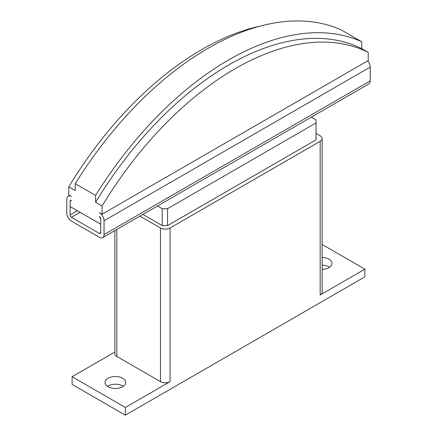 <?xml version="1.0" encoding="UTF-8"?>
<svg xmlns="http://www.w3.org/2000/svg" width="437" height="437" viewBox="0 0 437 437"><rect width="100%" height="100%" fill="white"/><g stroke="black" fill="none" stroke-linecap="round" stroke-linejoin="round"><path stroke-width="0.66" d="M322.156 257.437A10.351 5.976 180 0 1 328.957 259.179A10.351 5.976 180 0 1 331.989 263.407A10.351 5.976 180 0 1 322.156 269.372M329.564 267.247A10.351 5.976 0 0 0 328.957 266.865A10.351 5.976 0 0 0 322.156 265.122M108.043 386.723A10.351 5.976 180 0 1 105.011 382.495A10.351 5.976 180 0 1 111.402 376.973A10.351 5.976 180 0 1 122.682 378.273A10.351 5.976 180 0 1 125.714 382.495A10.351 5.976 180 0 1 119.323 388.018A10.351 5.976 180 0 1 108.043 386.723M123.294 386.335A10.351 5.976 0 0 0 122.682 385.953A10.351 5.976 0 0 0 107.436 386.335M102.056 214.228L368.216 60.563L368.216 52.364A276.091 159.401 120 0 0 102.056 206.029L102.056 214.228L99.396 212.693A6.588 3.802 60 0 1 104.05 220.761L104.05 234.593A6.588 3.802 60 0 1 102.69 237.608A6.588 3.802 60 0 1 99.396 237.28L71.45 221.144A6.588 3.802 60 0 1 66.79 213.076L66.79 199.25A6.588 3.802 60 0 1 68.156 196.229A6.588 3.802 60 0 1 71.45 196.557L68.784 195.022L68.784 186.823A276.091 159.401 -60 0 1 260.272 26.105M100.723 218.839L99.396 216.534A1.885 1.087 -120 0 1 100.723 218.839L100.723 224.219L70.117 206.548L70.117 201.167L70.117 214.999A1.885 1.087 -120 0 0 71.45 217.304L99.396 233.44A1.885 1.087 -120 0 0 100.335 233.533A1.885 1.087 -120 0 0 100.723 232.67L100.723 218.839M102.056 206.029L95.599 202.304L95.599 195.437L75.24 183.682L75.24 190.548L68.784 186.823M71.45 200.397L70.117 201.167A1.885 1.087 -120 0 1 70.504 200.304A1.885 1.087 -120 0 1 71.45 200.403M95.599 195.437A282.302 162.99 -60 0 1 361.76 41.772L341.401 30.016A282.302 162.99 120 0 0 75.24 183.682M361.76 41.772L361.76 48.638L368.216 52.364M95.599 202.304A276.091 159.401 -60 0 1 361.76 48.638M102.69 237.608L368.844 83.942A6.588 3.802 -120 0 0 370.21 80.927L370.21 67.096A6.588 3.802 -120 0 0 367.692 60.863M311.324 117.154L316.044 119.88L316.044 122.955L167.529 208.695L162.209 208.695L157.484 205.969M167.529 208.695L167.529 225.601L316.044 139.856L316.044 122.955M167.529 225.601L166.011 225.601A1.885 1.087 180 0 1 164.525 225.601L162.209 225.601L162.209 208.695M162.209 225.601L142.844 214.42M316.044 133.4L320.174 135.787A6.774 3.911 180 0 1 322.156 138.551A6.774 3.911 180 0 1 320.174 141.315L170.059 227.983A6.774 3.911 180 0 1 160.477 227.983L139.916 216.113M316.044 138.119A1.885 1.087 180 0 1 316.197 138.551A1.885 1.087 180 0 1 316.044 138.982M322.156 138.551L322.156 292.216A6.774 3.911 180 0 1 320.174 294.986L320.174 141.315M125.343 407.464L72.11 376.732L72.11 384.418L125.343 415.15L125.343 407.464L170.059 381.648A6.774 3.911 180 0 1 160.477 381.648L116.826 356.45A6.774 3.911 180 0 1 114.844 353.686L114.844 230.589M72.11 376.732L114.844 352.064M322.156 244.496L364.89 269.17L320.174 294.986M125.343 415.15L364.89 276.85L364.89 269.17M77.436 210.771L70.117 214.999M370.21 67.096L104.05 220.761M370.21 80.927L104.05 234.593M80.097 212.311L71.45 217.304M100.723 232.67L99.396 233.44M160.477 381.648L160.477 227.983M170.059 381.648L170.059 227.983M116.826 356.45L116.826 229.441M69.516 195.443L68.156 196.229"/></g></svg>
